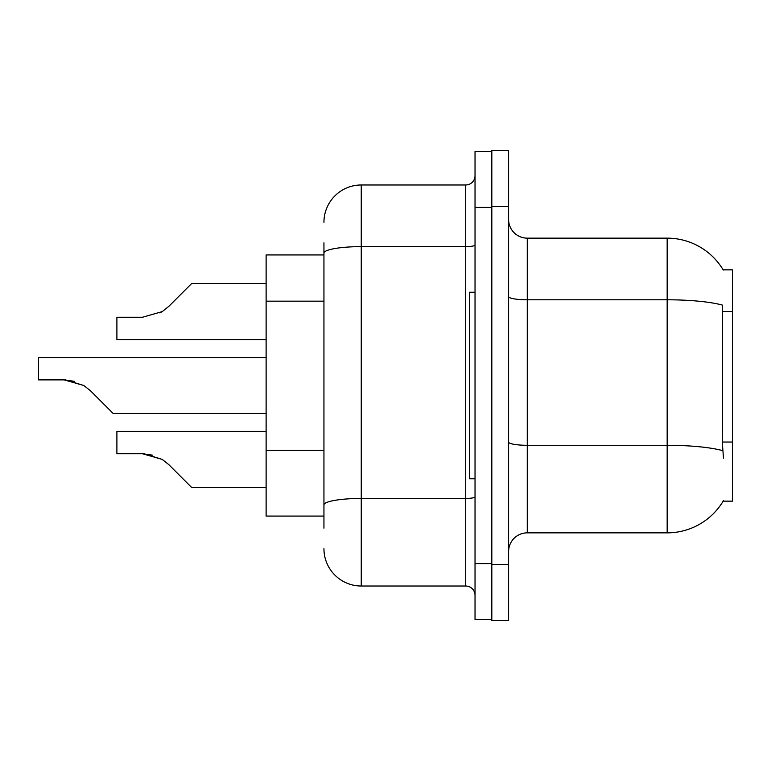 <?xml version="1.0" encoding="UTF-8"?>
<svg xmlns="http://www.w3.org/2000/svg" width="771" height="771" viewBox="0 0 771 771"><rect width="100%" height="100%" fill="white"/><g stroke="black" fill="none" stroke-linecap="round" stroke-linejoin="round"><path stroke-width="1.16" d="M723.487 458.244L722.282 442.043L722.552 305.133A65.284 11.334 180 0 0 667.166 299.794L667.166 238.143A65.284 65.284 0 0 1 723.294 270.081A65.284 65.284 0 0 0 667.166 238.143A65.284 65.284 0 0 1 723.15 269.85L732.45 269.85L732.45 501.15L723.15 501.15L723.487 500.591A65.284 65.284 0 0 1 667.166 532.857L527.268 532.857A18.649 18.649 0 0 0 508.609 551.516M323.945 289.048L323.945 242.807L323.945 254.931L266.12 254.931L266.12 516.069L323.945 516.069M508.609 206.426L491.821 206.426L491.821 150.47L508.609 150.47L508.609 564.574L491.821 564.574L491.821 620.53L508.609 620.53L491.821 620.53M508.609 564.574L508.609 620.53M723.15 269.85A65.284 65.284 0 0 0 667.166 238.143L527.268 238.143A18.649 18.649 0 0 1 508.609 219.484A18.649 18.649 0 0 0 527.268 238.143L527.268 532.857M323.945 528.193L323.945 242.807M475.032 563.64L475.032 619.595L491.821 619.595L491.821 151.405L475.032 151.405L475.032 563.64L491.821 563.64M323.945 222.289A37.307 37.307 0 0 1 361.252 184.982L361.252 586.018L465.713 586.018L465.713 184.982A9.329 9.329 0 0 0 475.032 175.653M361.252 184.982L465.713 184.982M323.945 511.414L323.945 462.523M475.032 595.347A9.329 9.329 0 0 0 465.713 586.018M361.252 586.018A37.307 37.307 0 0 1 323.945 548.711M266.12 431.384L116.893 431.384L116.893 453.743L142.481 453.743L162.17 459.371L168.859 464.672L191.507 487.32L266.12 487.32M152.716 455.179L142.481 453.743L116.893 453.743L142.481 453.743M162.17 459.371L143.878 453.772L162.17 459.371L143.878 453.772L162.17 459.371L168.859 464.672M266.12 357.522L38.55 357.522L38.55 379.881L64.138 379.881L83.827 385.5L90.515 390.801L113.164 413.449L266.12 413.449M74.373 381.308L64.138 379.881L38.55 379.881L64.138 379.881L74.373 381.308L64.138 379.881L38.55 379.881L64.138 379.881L74.373 381.308L64.138 379.881M83.827 385.5L65.535 379.901L83.827 385.5L65.535 379.901L83.827 385.5L90.515 390.801M159.886 312.939L162.17 311.629L142.481 317.257L116.893 317.257L116.893 339.616L266.12 339.616M168.859 306.328L162.17 311.629L168.859 306.328L162.17 311.629L168.859 306.328L162.17 311.629L168.859 306.328L162.17 311.629L168.859 306.328L162.17 311.629L168.859 306.328L191.507 283.68L266.12 283.68M475.032 292.238L469.443 292.238L469.443 478.762L475.032 478.762M732.45 442.043L722.282 442.043M732.45 311.465L722.282 311.465M323.945 301.172L266.12 301.172M323.945 450.399L266.12 450.399M667.166 532.857L667.166 299.794L527.268 299.794A18.649 3.238 0 0 1 508.609 296.556M722.755 450.678A65.284 11.334 180 0 0 667.166 445.291L527.268 445.291A18.649 3.238 -0 0 1 508.609 442.053M475.032 496.832A9.329 1.619 0 0 1 465.713 498.452L361.252 498.452A37.307 6.476 180 0 0 323.945 504.928M475.032 207.36L491.821 207.36M323.945 253.11A37.307 6.476 180 0 1 361.252 246.633L465.713 246.633A9.329 1.619 0 0 0 475.032 245.014"/></g></svg>
